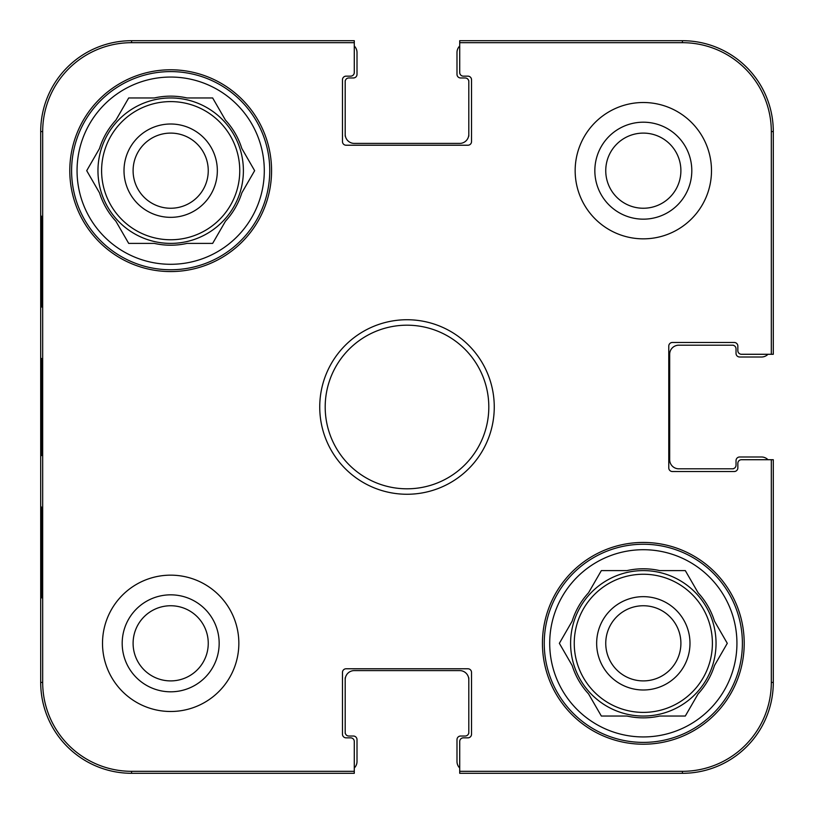 <?xml version="1.0" encoding="UTF-8"?>
<svg xmlns="http://www.w3.org/2000/svg" width="814" height="814" viewBox="0 0 814 814"><rect width="100%" height="100%" fill="white"/><g stroke="black" fill="none" stroke-linecap="round" stroke-linejoin="round"><path stroke-width="1.22" d="M41.076 407L41.504 455.596C42.043 457.57 42.043 356.217 41.504 358.465L41.076 407M42.684 682.407L42.684 131.593A88.909 88.909 0 0 1 131.593 42.684L354.283 42.684L354.283 40.7L131.593 40.7A90.893 90.893 0 0 0 40.7 131.593L40.7 682.407A90.893 90.893 0 0 0 131.593 773.3L354.283 773.3L354.283 771.316L131.593 771.316A88.909 88.909 0 0 1 42.684 682.407L40.7 682.407M41.931 307.02L41.453 216.127L41.453 307.02M41.931 597.873L41.453 506.98L41.453 597.873M354.283 771.316L354.283 741.483A3.632 3.632 0 0 0 350.651 737.85L346.103 737.85A3.632 3.632 0 0 1 342.47 734.218L342.47 672.405A3.632 3.632 0 0 1 346.103 668.772L467.897 668.772A3.632 3.632 0 0 1 471.53 672.405L471.53 734.218A3.632 3.632 0 0 1 467.897 737.85L463.349 737.85A3.632 3.632 0 0 0 459.717 741.483L459.717 773.3L682.407 773.3A90.893 90.893 0 0 0 773.3 682.407L773.3 459.717L771.316 459.717L771.316 682.407A88.909 88.909 0 0 1 682.407 771.316L459.717 771.316M459.717 42.684L682.407 42.684A88.909 88.909 0 0 1 771.316 131.593L771.316 354.283L773.3 354.283L773.3 131.593A90.893 90.893 0 0 0 682.407 40.7L459.717 40.7L459.717 72.517A3.632 3.632 0 0 0 463.349 76.15L467.897 76.15A3.632 3.632 0 0 1 471.53 79.782L471.53 141.595A3.632 3.632 0 0 1 467.897 145.228L346.103 145.228A3.632 3.632 0 0 1 342.47 141.595L342.47 79.782A3.632 3.632 0 0 1 346.103 76.15L350.651 76.15A3.632 3.632 0 0 0 354.283 72.517L354.283 42.684M771.316 459.717L741.483 459.717A3.632 3.632 0 0 0 737.85 463.349L737.85 467.897A3.632 3.632 0 0 1 734.218 471.53L672.405 471.53A3.632 3.632 0 0 1 668.772 467.897L668.772 346.103A3.632 3.632 0 0 1 672.405 342.47L734.218 342.47A3.632 3.632 0 0 1 737.85 346.103L737.85 350.651A3.632 3.632 0 0 0 741.483 354.283L771.316 354.283M238.848 643.325A68.172 68.172 0 0 1 136.589 702.36A68.172 68.172 0 0 1 136.589 584.289A68.172 68.172 0 0 1 238.848 643.325M711.497 170.675A68.172 68.172 0 0 1 609.238 229.711A68.172 68.172 0 0 1 609.238 111.64A68.172 68.172 0 0 1 711.497 170.675M744.21 643.325A100.895 100.895 0 0 1 592.877 730.697A100.895 100.895 0 0 1 592.877 555.952A100.895 100.895 0 0 1 744.21 643.325M271.571 170.675A100.895 100.895 0 0 1 120.228 258.048A100.895 100.895 0 0 1 120.228 83.303A100.895 100.895 0 0 1 271.571 170.675M319.739 407A87.261 87.261 0 0 0 450.63 482.57A87.261 87.261 0 0 0 450.63 331.43A87.261 87.261 0 0 0 319.739 407M325.193 407A81.807 81.807 0 0 1 447.904 336.151A81.807 81.807 0 0 1 447.904 477.849A81.807 81.807 0 0 1 325.193 407M594.841 170.675A48.484 48.484 0 0 0 667.561 212.668A48.484 48.484 0 0 0 667.561 128.693A48.484 48.484 0 0 0 594.841 170.675M605.748 170.675A37.576 37.576 0 0 1 662.108 138.136A37.576 37.576 0 0 1 662.108 203.215A37.576 37.576 0 0 1 605.748 170.675M122.192 643.325A48.484 48.484 0 0 0 194.922 685.307A48.484 48.484 0 0 0 194.922 601.332A48.484 48.484 0 0 0 122.192 643.325M133.099 643.325A37.576 37.576 0 0 1 189.469 610.785A37.576 37.576 0 0 1 189.469 675.864A37.576 37.576 0 0 1 133.099 643.325M71.601 170.675A99.074 99.074 0 0 1 220.218 84.88A99.074 99.074 0 0 1 220.218 256.481A99.074 99.074 0 0 1 71.601 170.675M77.055 170.675A93.62 93.62 0 0 1 217.491 89.601A93.62 93.62 0 0 1 217.491 251.75A93.62 93.62 0 0 1 77.055 170.675M115.883 120.146L128.693 97.965L154.314 97.965A74.532 74.532 0 0 1 187.037 97.965L212.658 97.965L225.468 120.146A74.532 74.532 0 0 1 241.829 148.494L254.64 170.675L241.829 192.867A74.532 74.532 0 0 1 225.468 221.205L212.658 243.396L187.037 243.396A74.532 74.532 0 0 1 154.314 243.396L128.693 243.396L115.883 221.205A74.532 74.532 0 0 1 99.522 192.867L86.711 170.675L99.522 148.494A74.532 74.532 0 0 1 115.883 120.146M97.965 170.675A72.711 72.711 0 0 1 207.031 107.702A72.711 72.711 0 0 1 207.031 233.649A72.711 72.711 0 0 1 97.965 170.675M217.338 170.675A46.663 46.663 0 0 0 147.344 130.26A46.663 46.663 0 0 0 147.344 211.091A46.663 46.663 0 0 0 217.338 170.675M208.252 170.675A37.576 37.576 0 0 1 170.675 208.252A37.576 37.576 0 0 1 133.099 170.675A37.576 37.576 0 0 1 170.675 133.099A37.576 37.576 0 0 1 208.252 170.675M354.283 46.022A9.086 9.086 0 0 1 357.01 52.513L357.01 74.328A3.632 3.632 0 0 1 353.378 77.971L348.83 77.971A3.632 3.632 0 0 0 345.197 81.604L345.197 134.32A9.086 9.086 0 0 0 354.283 143.406L459.717 143.406A9.086 9.086 0 0 0 468.803 134.32L468.803 81.604A3.632 3.632 0 0 0 465.17 77.971L460.622 77.971A3.632 3.632 0 0 1 456.99 74.328L456.99 52.513A9.086 9.086 0 0 1 459.717 46.022M767.978 354.283A9.086 9.086 0 0 1 761.487 357.01L739.672 357.01A3.632 3.632 0 0 1 736.029 353.378L736.029 348.83A3.632 3.632 0 0 0 732.397 345.197L678.774 345.197A9.086 9.086 0 0 0 669.678 354.283L669.678 459.717A9.086 9.086 0 0 0 678.774 468.803L732.397 468.803A3.632 3.632 0 0 0 736.029 465.17L736.029 460.622A3.632 3.632 0 0 1 739.672 456.99L761.487 456.99A9.086 9.086 0 0 1 767.978 459.717M459.717 767.978A9.086 9.086 0 0 1 456.99 761.487L456.99 739.672A3.632 3.632 0 0 1 460.622 736.029L465.17 736.029A3.632 3.632 0 0 0 468.803 732.397L468.803 679.68A9.086 9.086 0 0 0 459.717 670.594L354.283 670.594A9.086 9.086 0 0 0 345.197 679.68L345.197 732.397A3.632 3.632 0 0 0 348.83 736.029L353.378 736.029A3.632 3.632 0 0 1 357.01 739.672L357.01 761.487A9.086 9.086 0 0 1 354.283 767.978M345.197 136.142L345.197 134.32M345.197 81.604L345.197 80.698M345.197 733.302L345.197 732.397M345.197 679.68L345.197 677.859M468.803 677.859L468.803 679.68M468.803 732.397L468.803 733.302M733.302 468.803L732.397 468.803M678.774 468.803L677.859 468.803M677.859 345.197L678.774 345.197M732.397 345.197L733.302 345.197M468.803 80.698L468.803 81.604M468.803 134.32L468.803 136.142M544.251 643.325A99.074 99.074 0 0 1 692.856 557.519A99.074 99.074 0 0 1 692.856 729.12A99.074 99.074 0 0 1 544.251 643.325M549.704 643.325A93.62 93.62 0 0 1 690.13 562.25A93.62 93.62 0 0 1 690.13 724.399A93.62 93.62 0 0 1 549.704 643.325M588.532 592.796L601.343 570.604L626.963 570.604A74.532 74.532 0 0 1 659.686 570.604L685.307 570.604L698.117 592.796A74.532 74.532 0 0 1 714.478 621.133L727.289 643.325L714.478 665.506A74.532 74.532 0 0 1 698.117 693.854L685.307 716.035L659.686 716.035A74.532 74.532 0 0 1 626.963 716.035L601.343 716.035L588.532 693.854A74.532 74.532 0 0 1 572.171 665.506L559.36 643.325L572.171 621.133A74.532 74.532 0 0 1 588.532 592.796M570.604 643.325A72.711 72.711 0 0 1 679.68 580.351A72.711 72.711 0 0 1 679.68 706.298A72.711 72.711 0 0 1 570.604 643.325M689.987 643.325A46.663 46.663 0 0 0 619.993 602.909A46.663 46.663 0 0 0 619.993 683.74A46.663 46.663 0 0 0 689.987 643.325M605.748 643.325A37.576 37.576 0 0 1 643.325 605.748A37.576 37.576 0 0 1 680.901 643.325A37.576 37.576 0 0 1 643.325 680.901A37.576 37.576 0 0 1 605.748 643.325M40.7 131.593L42.684 131.593M131.593 40.7L131.593 42.684M131.593 773.3L131.593 771.316M682.407 773.3L682.407 771.316M773.3 682.407L771.316 682.407M682.407 40.7L682.407 42.684M773.3 131.593L771.316 131.593M101.597 170.675A69.078 69.078 0 0 1 205.22 110.857A69.078 69.078 0 0 1 205.22 230.504A69.078 69.078 0 0 1 101.597 170.675M574.246 643.325A69.078 69.078 0 0 1 677.859 583.496A69.078 69.078 0 0 1 677.859 703.143A69.078 69.078 0 0 1 574.246 643.325"/></g></svg>

